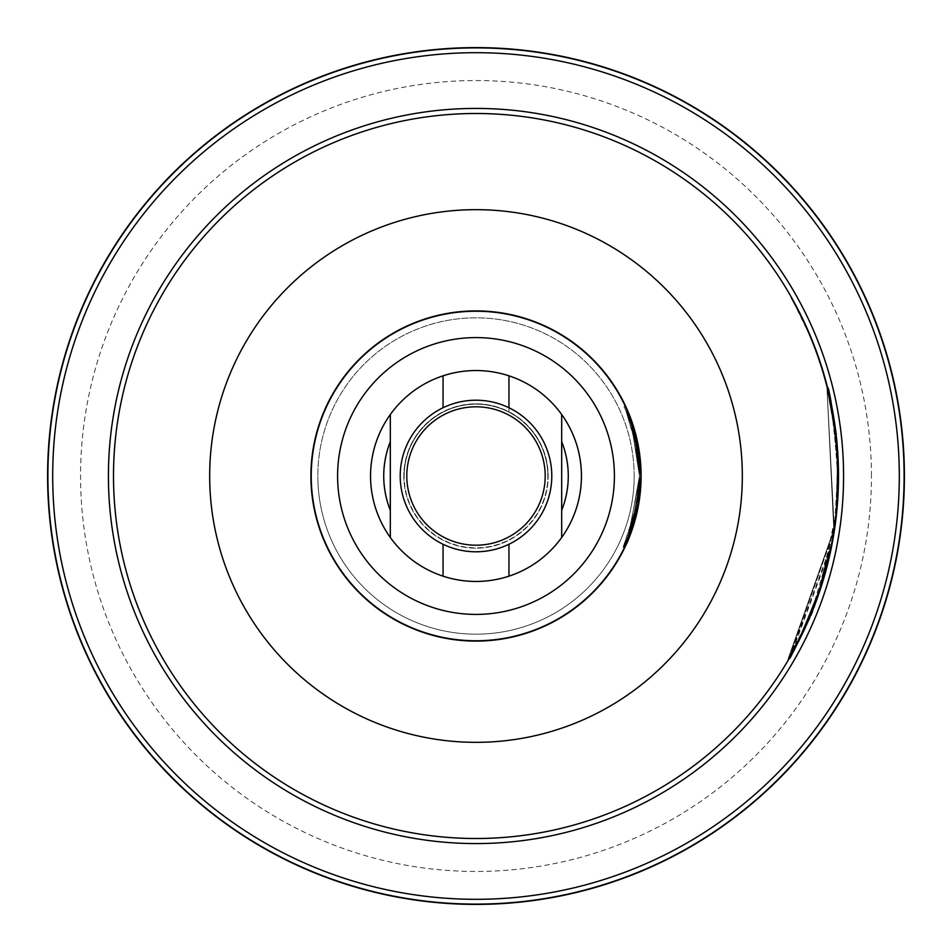 <?xml version="1.0" encoding="UTF-8"?>
<svg xmlns="http://www.w3.org/2000/svg" width="952" height="952" viewBox="0 0 952 952"><rect width="100%" height="100%" fill="white"/><g stroke="black" fill="none" stroke-linecap="round" stroke-linejoin="round"><path stroke-width="0.71" stroke-dasharray="4.76 3.57" d="M820.362 587.063L820.993 587.265A362.498 362.498 0 0 0 838.498 476L838.307 487.412A362.498 362.498 0 0 1 831.822 545.246L790.91 655.547L806.094 625.785L788.518 659.677C790.338 660.628 800.894 637.316 820.184 589.74L836.451 514.413L838.498 476A362.498 362.498 0 0 1 790.91 655.547A362.498 362.498 0 0 0 838.498 476A362.498 362.498 0 0 1 790.91 655.547A362.498 362.498 0 0 0 838.498 476L835.558 430.018L838.498 476A362.498 362.498 0 0 0 792.516 299.309A362.498 362.498 0 0 1 838.498 476A362.498 362.498 0 0 0 792.516 299.309A362.498 362.498 0 0 1 838.498 476A362.498 362.498 0 0 0 476 113.502A362.498 362.498 0 0 0 113.502 476A362.498 362.498 0 0 0 476 838.498A362.498 362.498 0 0 0 790.91 296.453A362.498 362.498 0 0 1 838.498 476A362.498 362.498 0 0 0 792.516 299.309A362.498 362.498 0 0 1 812.972 342.411A362.498 362.498 0 0 0 792.516 299.309A362.498 362.498 0 0 1 838.498 476C834.309 418.678 830.679 389.285 827.597 387.821C830.739 389.677 834.368 419.07 838.498 476A362.498 362.498 0 0 0 828.74 392.462A362.498 362.498 0 0 1 838.498 476A362.498 362.498 0 0 0 828.74 392.462A362.498 362.498 0 0 1 835.535 429.792L827.597 387.821C829.132 387.678 832.512 409.312 837.748 452.735L838.498 476A362.498 362.498 0 0 0 828.74 392.462A362.498 362.498 0 0 1 836.082 434.243L827.597 387.821C828.502 387.702 831.441 404.255 836.439 437.503L827.597 387.821C830.834 390.653 834.464 420.046 838.498 476C834.309 418.678 830.679 389.285 827.597 387.821C830.739 389.677 834.368 419.07 838.498 476A362.498 362.498 0 0 0 807.677 329.749L795.801 305.33A362.498 362.498 0 0 1 836.142 434.755L835.487 434.838A361.831 361.831 0 0 0 795.217 305.64L807.07 330.011A361.831 361.831 0 0 1 828.097 392.605L828.74 392.462L828.097 392.605A361.831 361.831 0 0 1 835.487 434.838L836.142 434.755L835.487 434.838A361.831 361.831 0 0 1 820.886 585.432L821.516 585.635A362.498 362.498 0 0 0 836.142 434.755L835.487 434.838A361.831 361.831 0 0 1 820.362 587.063L807.439 621.168L820.862 585.504C800.656 636.471 789.672 661.081 787.947 659.343L833.809 529.788L826.967 387.976C827.276 382.942 830.501 402.506 836.641 446.69L837.296 446.643L838.498 476L837.106 444.334L835.558 430.018L838.403 468.087C832.81 410.193 829.204 383.442 827.597 387.821C827.942 382.918 831.167 402.517 837.296 446.643M820.993 587.265L808.046 621.43L821.493 585.694C801.31 636.602 790.327 661.271 788.518 659.677L834.464 529.883L838.498 476L835.558 430.018L834.916 430.102L837.748 468.098C832.167 410.372 828.573 383.668 826.967 387.976L834.19 527.206L834.844 527.301L832.905 539.379C820.374 590.216 812.092 617.562 808.046 621.43L788.518 659.677C792.112 657.38 803.119 632.699 821.516 585.635M796.074 646.17L821.493 585.694L820.862 585.504C800.656 636.471 789.672 661.081 787.947 659.343L788.518 659.677L787.947 659.343L788.518 659.677L834.464 529.883L838.498 476L835.558 430.018L834.916 430.102L835.558 430.018L838.498 476L835.558 430.018L834.916 430.102L837.082 452.783L837.236 496.682L837.903 496.718A362.498 362.498 0 0 1 790.91 655.547A362.498 362.498 0 0 0 837.962 495.528L838.498 476L834.844 527.301L838.486 477.94A362.498 362.498 0 0 1 790.91 655.547A362.498 362.498 0 0 0 838.212 490.244L838.498 476L837.022 508.558A362.498 362.498 0 0 1 790.91 655.547A362.498 362.498 0 0 0 838.498 476L837.867 497.325A362.498 362.498 0 0 1 790.91 655.547A362.498 362.498 0 0 0 837.605 501.335L838.498 476A362.498 362.498 0 0 1 790.91 655.547A362.498 362.498 0 0 0 838.498 476A362.498 362.498 0 0 1 837.903 496.718L837.236 496.682A361.831 361.831 0 0 0 837.153 453.818L837.808 453.783L837.153 453.818A361.831 361.831 0 0 0 810.58 338.234L811.187 337.984L810.58 338.234A361.831 361.831 0 0 0 791.933 299.63A361.831 361.831 0 0 1 790.327 655.214L790.91 655.547A362.498 362.498 0 0 0 838.498 476A362.498 362.498 0 0 1 790.91 655.547A362.498 362.498 0 0 0 838.498 476L835.154 525.076A362.498 362.498 0 0 1 790.91 655.547A362.498 362.498 0 0 0 838.498 476L836.07 517.828A362.498 362.498 0 0 1 790.91 655.547L790.327 655.214L790.91 655.547L790.327 655.214L790.91 655.547L790.327 655.214L790.91 655.547L790.327 655.214L790.91 655.547L790.327 655.214L790.91 655.547L790.327 655.214L790.91 655.547L790.327 655.214L790.91 655.547L790.327 655.214L790.91 655.547L790.327 655.214L790.91 655.547L790.327 655.214L790.91 655.547L790.327 655.214L805.499 625.512L787.947 659.343L833.809 529.788L826.967 387.976C830.358 391.177 833.976 421.153 837.831 477.928L838.486 477.94M634.175 476A158.175 158.175 0 0 0 476 317.825A158.175 158.175 0 0 0 317.825 476A158.175 158.175 0 0 1 476 317.825A158.175 158.175 0 0 1 634.175 476A158.175 158.175 0 0 1 476 634.175A158.175 158.175 0 0 1 317.825 476A158.175 158.175 0 0 0 476 634.175A158.175 158.175 0 0 0 634.175 476M311.233 476A164.767 164.767 0 0 1 476 311.233A164.767 164.767 0 0 1 640.767 476A164.767 164.767 0 0 0 476 311.233A164.767 164.767 0 0 0 311.233 476A164.767 164.767 0 0 1 476 311.233A164.767 164.767 0 0 1 640.767 476A164.767 164.767 0 0 0 625.214 406.111A164.767 164.767 0 0 1 640.767 476A164.767 164.767 0 0 0 627.249 410.621A164.767 164.767 0 0 1 640.47 466.099A164.767 164.767 0 0 0 627.249 410.621A164.767 164.767 0 0 1 640.767 476L640.47 466.099L637.84 445.06L632.913 425.711L637.792 444.786L627.249 410.621L638.28 447.488L640.767 476L638.316 447.654L632.913 425.711L638.721 450.082L627.249 410.621C632.521 417.131 637.031 438.932 640.767 476C636.995 438.824 632.485 417.024 627.249 410.621C632.521 417.131 637.031 438.932 640.767 476C636.995 438.824 632.485 417.024 627.249 410.621A164.767 164.767 0 0 1 640.767 476A164.767 164.767 0 0 0 636.769 439.919L640.018 460.244A164.767 164.767 0 0 0 637.614 443.906L627.249 410.621L626.035 411.145C631.212 417.428 635.686 439.039 639.447 476A163.446 163.446 0 0 1 627.57 537.178A163.446 163.446 0 0 0 635.9 509.879A163.446 163.446 0 0 1 627.57 537.178A163.446 163.446 0 0 0 638.471 493.874A163.446 163.446 0 0 1 627.57 537.178A163.446 163.446 0 0 0 635.9 509.879A163.446 163.446 0 0 1 627.57 537.178A163.446 163.446 0 0 0 639.447 476A163.446 163.446 0 0 1 624.024 545.329A163.446 163.446 0 0 0 639.447 476L636.662 506.047L623.12 547.221L635.805 510.343L629.367 532.513L636.698 505.905L639.447 476L636.983 504.298L630.569 529.169L631.807 529.598A164.767 164.767 0 0 1 625.071 546.186A164.767 164.767 0 0 0 640.767 476L630.605 532.965L640.767 476A164.767 164.767 0 0 1 628.796 537.678A164.767 164.767 0 0 0 640.767 476A164.767 164.767 0 0 1 476 640.767A164.767 164.767 0 0 1 311.233 476A164.767 164.767 0 0 0 476 640.767A164.767 164.767 0 0 0 640.767 476A164.767 164.767 0 0 1 476 640.767A164.767 164.767 0 0 1 311.233 476M904.4 476A428.4 428.4 0 0 0 476 47.6A428.4 428.4 0 0 0 47.6 476A428.4 428.4 0 0 0 476 904.4A428.4 428.4 0 0 0 904.4 476M903.745 476A427.745 427.745 0 0 0 476 48.254A427.745 427.745 0 0 0 48.254 476A427.745 427.745 0 0 0 476 903.745A427.745 427.745 0 0 0 903.745 476A427.745 427.745 0 0 0 476 48.254A427.745 427.745 0 0 0 48.254 476A427.745 427.745 0 0 0 476 903.745A427.745 427.745 0 0 0 903.745 476M871.449 476A395.449 395.449 0 0 0 476 80.551A395.449 395.449 0 0 0 80.551 476A395.449 395.449 0 0 0 476 871.449A395.449 395.449 0 0 0 871.449 476M641.101 476A165.101 165.101 0 0 0 476 310.899A165.101 165.101 0 0 0 310.899 476A165.101 165.101 0 0 0 476 641.101A165.101 165.101 0 0 0 641.101 476M630.748 419.404L637.733 444.489L640.72 472.002L639.399 472.037L639.411 479.558L639.447 476L629.367 532.513L639.447 476L639.411 479.558C634.556 517.733 629.129 540.284 623.12 547.221L628.439 534.976L639.411 479.558L639.447 476L629.367 532.513L639.447 476A163.446 163.446 0 0 0 624.024 406.671L625.214 406.111L624.024 406.671A163.446 163.446 0 0 1 639.447 476A163.446 163.446 0 0 0 626.035 411.145L627.249 410.621L626.035 411.145C631.212 417.428 635.686 439.039 639.447 476A163.446 163.446 0 0 0 626.035 411.145L636.983 447.714L639.447 476L639.161 466.183L640.47 466.099L639.173 466.373L636.543 445.31L631.652 426.115L637.412 450.296L626.035 411.145L636.436 444.739L639.399 472.037M337.591 476A138.409 138.409 0 0 0 476 614.409A138.409 138.409 0 0 0 614.409 476A138.409 138.409 0 0 0 476 337.591A138.409 138.409 0 0 0 337.591 476M623.12 547.221L624.298 547.793L623.12 547.221L628.439 534.976L639.411 479.558C634.556 517.733 629.129 540.284 623.12 547.221L624.298 547.793L629.665 535.452L640.732 479.582C635.817 518.185 630.343 540.926 624.298 547.793L637.09 510.617L630.605 532.965L640.732 479.534L630.605 532.965L637.983 506.143L640.767 476A164.767 164.767 0 0 1 625.071 546.186L629.938 534.75L639.53 496.194L640.732 479.582C635.817 518.185 630.343 540.926 624.298 547.793L629.665 535.452L640.732 479.582L640.767 476A164.767 164.767 0 0 1 625.071 546.186L623.881 545.615A163.446 163.446 0 0 0 639.447 476L637.019 447.88L638.316 447.654M637.614 443.906L636.317 444.167A163.446 163.446 0 0 1 623.881 545.615A163.446 163.446 0 0 0 639.447 476L634.282 435.231L635.567 434.909L632.913 425.711L631.652 426.115L632.913 425.711L640.767 476L638.28 504.524L631.807 529.598L630.569 529.169A163.446 163.446 0 0 1 623.881 545.615A163.446 163.446 0 0 0 639.339 482.164A163.446 163.446 0 0 1 623.881 545.615L625.071 546.186L623.881 545.615L625.071 546.186L623.881 545.615L625.071 546.186L623.881 545.615L628.713 534.274L638.221 496.028L639.447 476A163.446 163.446 0 0 0 627.57 414.822L628.796 414.322A164.767 164.767 0 0 1 625.214 545.889A164.767 164.767 0 0 0 640.767 476A164.767 164.767 0 0 1 625.071 546.186A164.767 164.767 0 0 0 640.648 482.212A164.767 164.767 0 0 1 625.071 546.186L623.881 545.615A163.446 163.446 0 0 0 639.447 476C635.722 439.181 631.247 417.571 626.035 411.145L627.249 410.621M568.273 476A92.273 92.273 0 0 1 561.68 510.248L561.68 537.475A105.458 105.458 0 0 1 390.32 537.475L390.32 510.248A92.273 92.273 0 0 1 390.32 441.752L390.32 414.525A105.458 105.458 0 0 1 561.68 414.525L561.68 441.752A92.273 92.273 0 0 1 568.273 476M508.951 407.742L508.951 411.8A72.173 72.173 0 0 0 403.827 476A72.173 72.173 0 0 0 508.951 540.2A72.173 72.173 0 0 0 508.951 411.8L508.951 375.826M403.827 476A72.173 72.173 0 0 0 476 548.173A72.173 72.173 0 0 0 548.173 476A72.173 72.173 0 0 0 476 403.827A72.173 72.173 0 0 0 403.827 476M547.84 476A71.84 71.84 0 0 0 476 404.16A71.84 71.84 0 0 0 404.16 476A71.84 71.84 0 0 1 476 404.16A71.84 71.84 0 0 1 547.84 476A71.84 71.84 0 0 1 476 547.84A71.84 71.84 0 0 1 404.16 476A71.84 71.84 0 0 0 476 547.84A71.84 71.84 0 0 0 547.84 476M551.791 476A75.791 75.791 0 0 0 476 400.209A75.791 75.791 0 0 0 400.209 476A75.791 75.791 0 0 0 476 551.791A75.791 75.791 0 0 0 551.791 476M836.439 437.503L835.785 437.575L826.967 387.976L827.597 387.821L826.967 387.976L827.597 387.821L826.967 387.976L834.19 527.206L832.262 539.26L832.905 539.379L832.262 539.26L832.905 539.379L810.402 615.908M832.905 539.379L832.262 539.26C819.779 589.954 811.497 617.253 807.439 621.168L820.386 586.991L830.37 549.137L833.059 534.56L830.561 548.185L821.136 584.647L821.766 584.849L808.046 621.43L807.439 621.168L808.046 621.43L822.909 581.136L822.278 580.946L820.862 585.504L821.493 585.694M792.516 299.309L791.933 299.63A361.831 361.831 0 0 1 790.327 655.214A361.831 361.831 0 0 0 791.933 299.63A361.831 361.831 0 0 1 790.327 655.214A361.831 361.831 0 0 0 791.933 299.63A361.831 361.831 0 0 1 812.365 342.649L812.972 342.411L812.365 342.649A361.831 361.831 0 0 0 791.933 299.63L792.516 299.309M831.822 545.246L831.167 545.115A361.831 361.831 0 0 0 837.653 487.388L836.641 446.69M838.403 468.087L837.748 468.098M838.474 472.858L837.819 472.87M837.106 444.334L836.451 444.394L834.916 430.102C836.951 435.005 837.629 458.745 836.951 501.299A361.831 361.831 0 0 1 790.327 655.214A361.831 361.831 0 0 0 790.327 296.786A361.831 361.831 0 0 1 790.327 655.214A361.831 361.831 0 0 0 837.236 496.682C837.343 453.592 836.57 431.399 834.916 430.102L837.082 452.783L837.236 496.682C837.343 453.592 836.57 431.399 834.916 430.102L835.558 430.018L837.748 452.735L837.082 452.783L837.213 497.277L837.867 497.325M838.462 480.843L837.796 480.831L836.451 444.394M835.535 429.792L834.88 429.876A361.831 361.831 0 0 0 828.097 392.605L828.74 392.462L828.097 392.605A361.831 361.831 0 0 1 835.428 434.314L826.967 387.976C827.847 387.809 830.787 404.338 835.785 437.575M807.677 329.749L807.07 330.011M834.464 529.883L833.809 529.788L834.464 529.883M836.082 434.243L835.428 434.314M834.88 429.876L826.967 387.976L827.597 387.821L826.967 387.976C828.478 387.773 831.858 409.372 837.082 452.783L837.748 452.735L837.903 496.718C838.01 453.545 837.224 431.315 835.558 430.018L834.916 430.102C836.439 434.314 837.32 454.354 837.558 490.22A361.831 361.831 0 0 1 790.327 655.214A361.831 361.831 0 0 0 828.097 392.605A361.831 361.831 0 0 1 790.327 655.214A361.831 361.831 0 0 0 828.097 392.605A361.831 361.831 0 0 1 790.327 655.214A361.831 361.831 0 0 0 835.416 517.757L836.07 517.828M821.136 584.647L807.439 621.168L808.046 621.43L807.439 621.168C811.497 617.253 819.779 589.954 832.262 539.26L834.19 527.206L834.844 527.301M837.213 497.277A361.831 361.831 0 0 1 790.327 655.214A361.831 361.831 0 0 0 834.499 524.992C838.248 471.859 838.379 440.229 834.916 430.102C836.737 435.492 837.534 457.293 837.308 495.492A361.831 361.831 0 0 1 790.327 655.214A361.831 361.831 0 0 0 836.368 508.499L837.022 508.558M837.962 495.528L837.308 495.492M837.831 477.928A361.831 361.831 0 0 1 790.327 655.214L831.167 545.115M822.909 581.136L822.278 580.946L807.439 621.168L787.947 659.343C791.469 657.201 802.453 632.556 820.886 585.432M808.522 620.335L807.915 620.073M838.141 491.958L837.486 491.922L837.796 480.831M836.451 514.413L835.797 514.342L837.486 491.922M820.184 589.74L819.553 589.538L835.797 514.342M788.518 659.677L787.947 659.343C789.72 660.402 800.251 637.126 819.553 589.538M806.094 625.785L805.499 625.512M836.368 508.499C837.843 461.994 837.355 435.873 834.916 430.102C837.855 436.361 838.022 465.576 835.416 517.757M828.561 557.396A361.831 361.831 0 0 1 802.584 631.783A361.831 361.831 0 0 0 835.856 513.83A361.831 361.831 0 0 1 802.584 631.783A361.831 361.831 0 0 0 828.561 557.396A361.831 361.831 0 0 1 802.584 631.783A361.831 361.831 0 0 0 828.561 557.396L829.204 557.551A362.498 362.498 0 0 1 803.179 632.068L802.584 631.783A361.831 361.831 0 0 0 802.584 320.217A361.831 361.831 0 0 1 802.584 631.783L803.179 632.068A362.498 362.498 0 0 0 829.204 557.551L828.561 557.396M808.046 621.43L821.017 587.194L820.386 586.991M833.059 534.56L833.714 534.667L831.203 548.316L821.766 584.849M821.017 587.194L831.013 549.268L833.714 534.667M837.236 496.682L837.903 496.718L837.236 496.682M837.082 452.783L837.748 452.735L835.558 430.018M837.748 452.735L837.903 496.718M802.584 631.783L803.179 632.068A362.498 362.498 0 0 0 829.204 557.551A362.498 362.498 0 0 1 803.179 632.068L802.584 631.783L803.179 632.068A362.498 362.498 0 0 0 836.51 513.89L835.856 513.83L836.51 513.89A362.498 362.498 0 0 1 803.179 632.068L802.584 631.783M803.179 632.068A362.498 362.498 0 0 0 838.307 487.472L837.653 487.448L838.307 487.472A362.498 362.498 0 0 0 833.25 414.608L832.607 414.715L833.25 414.608A362.498 362.498 0 0 0 827.823 388.678L827.181 388.844L827.823 388.678A362.498 362.498 0 0 0 803.179 319.932L802.584 320.217L803.179 319.932A362.498 362.498 0 0 1 803.179 632.068M637.019 447.88L631.652 426.115L632.913 425.711L640.767 476L637.959 506.285L629.177 536.702M625.214 545.889L624.024 545.329L625.214 545.889M639.339 482.164L640.648 482.212M640.708 480.32L639.399 480.284M637.983 506.143L636.698 505.905M630.605 532.965L629.367 532.513M637.459 508.868L636.162 508.606M637.09 510.617L635.805 510.343M637.959 506.285L636.662 506.047M639.53 496.194L638.221 496.028M629.938 534.75L628.713 534.274M638.28 504.524L636.983 504.298M638.28 447.488L636.983 447.714M640.732 479.582L639.411 479.558L640.732 479.582M629.665 535.452L628.439 534.976L629.665 535.452M640.018 460.244L638.697 460.363A163.446 163.446 0 0 0 636.317 444.167L637.614 443.894A164.767 164.767 0 0 1 639.22 453.485L637.923 453.664L639.22 453.485A164.767 164.767 0 0 1 640.767 476L635.567 434.909L632.913 425.711L631.652 426.115L639.447 476C635.722 439.181 631.247 417.571 626.035 411.145A163.446 163.446 0 0 1 639.447 476A163.446 163.446 0 0 0 635.484 440.205L636.769 439.919M636.317 444.144L637.614 443.894A164.767 164.767 0 0 0 628.796 414.322L627.57 414.822A163.446 163.446 0 0 1 636.317 444.144L626.035 411.145L636.495 445.036L637.792 444.786M635.484 440.205L638.697 460.363M638.423 448.321L637.126 448.535M638.721 450.082L637.412 450.296M637.733 444.489L636.436 444.739M638.114 446.547L636.817 446.785L636.495 445.036M640.767 476L635.567 434.909L634.282 435.231L631.652 426.115L639.447 476L634.282 435.231L631.652 426.115L636.817 446.785M637.84 445.06L636.543 445.31M640.482 466.302L639.173 466.373M639.161 466.183A163.446 163.446 0 0 0 626.035 411.145A163.446 163.446 0 0 1 639.161 466.183L640.47 466.099M628.796 537.678L627.57 537.178L628.796 537.678A164.767 164.767 0 0 0 637.186 510.153L635.9 509.879L637.186 510.153A164.767 164.767 0 0 1 628.796 537.678A164.767 164.767 0 0 0 637.186 510.153A164.767 164.767 0 0 1 628.796 537.678A164.767 164.767 0 0 0 639.78 494.017A164.767 164.767 0 0 1 628.796 537.678M639.244 484.247L640.565 484.318L639.244 484.247M635.9 509.879L637.186 510.153L635.9 509.879M638.471 493.874L639.78 494.017L638.471 493.874M640.732 479.534L639.411 479.499L640.732 479.534M390.32 510.248L390.32 441.752M561.68 441.752L561.68 510.248M443.049 407.742L443.049 375.826M508.951 544.258L508.951 576.174M443.049 576.174L443.049 544.258M113.502 476A362.498 362.498 0 0 0 476 838.498A362.498 362.498 0 0 0 838.498 476M837.653 487.388L838.307 487.412M837.605 501.335L836.951 501.299M834.499 524.992L835.154 525.076M838.212 490.244L837.558 490.22M837.117 507.583L836.451 507.523M830.561 548.185L831.203 548.316M830.37 549.137L831.013 549.268"/><path stroke-width="1.43" d="M113.502 476A362.498 362.498 0 0 1 476 113.502A362.498 362.498 0 0 1 838.498 476A362.498 362.498 0 0 1 476 838.498A362.498 362.498 0 0 1 113.502 476A362.498 362.498 0 0 1 476 113.502A362.498 362.498 0 0 1 838.498 476L835.558 430.018M742.334 476A266.334 266.334 0 0 1 476 742.334A266.334 266.334 0 0 1 209.666 476A266.334 266.334 0 0 1 476 209.666A266.334 266.334 0 0 1 742.334 476M47.6 476A428.4 428.4 0 0 0 476 904.4A428.4 428.4 0 0 0 904.4 476A428.4 428.4 0 0 0 476 47.6A428.4 428.4 0 0 0 47.6 476A428.4 428.4 0 0 1 476 47.6A428.4 428.4 0 0 1 904.4 476M310.899 476A165.101 165.101 0 0 1 476 310.899A165.101 165.101 0 0 1 641.101 476A165.101 165.101 0 0 1 476 641.101A165.101 165.101 0 0 1 310.899 476M311.233 476A164.767 164.767 0 0 1 476 311.233A164.767 164.767 0 0 1 640.767 476A164.767 164.767 0 0 1 476 640.767A164.767 164.767 0 0 1 311.233 476M627.249 410.621L630.748 419.404M640.72 472.002L640.767 476M614.409 476A138.409 138.409 0 0 1 476 614.409A138.409 138.409 0 0 1 337.591 476A138.409 138.409 0 0 1 476 337.591A138.409 138.409 0 0 1 614.409 476M561.68 441.752A92.273 92.273 0 0 1 561.68 510.248M400.209 476A75.791 75.791 0 0 1 476 400.209A75.791 75.791 0 0 1 551.791 476A75.791 75.791 0 0 1 476 551.791A75.791 75.791 0 0 1 400.209 476M406.802 476A69.198 69.198 0 0 1 476 406.802A69.198 69.198 0 0 1 545.198 476A69.198 69.198 0 0 1 476 545.198A69.198 69.198 0 0 1 406.802 476M834.844 527.301L832.905 539.379M810.402 615.908L808.046 621.43M822.909 581.136L821.493 585.694M796.074 646.17L788.518 659.677M629.177 536.702L624.298 547.793M508.951 544.258L508.951 576.174A105.458 105.458 0 0 0 508.951 375.826L508.951 407.742M443.049 407.742L443.049 375.826A105.458 105.458 0 0 0 443.049 576.174L443.049 544.258M443.049 375.826A105.458 105.458 0 0 1 508.951 375.826M508.951 576.174A105.458 105.458 0 0 1 443.049 576.174M390.32 414.525L390.32 537.475M561.68 537.475L561.68 414.525M390.32 510.248A92.273 92.273 0 0 1 390.32 441.752M108.421 476A367.579 367.579 0 0 1 476 108.421A367.579 367.579 0 0 1 843.579 476A367.579 367.579 0 0 1 476 843.579A367.579 367.579 0 0 1 108.421 476M52.693 476A423.307 423.307 0 0 0 476 899.307A423.307 423.307 0 0 0 899.307 476A423.307 423.307 0 0 0 476 52.693A423.307 423.307 0 0 0 52.693 476"/></g></svg>
